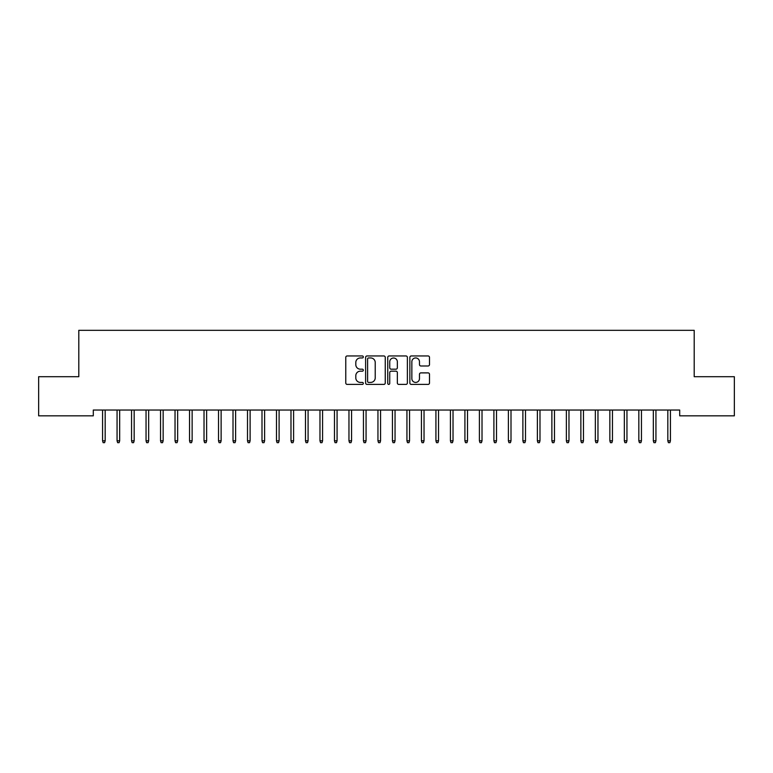 <?xml version="1.0" encoding="UTF-8"?>
<svg xmlns="http://www.w3.org/2000/svg" width="773" height="773" viewBox="0 0 773 773"><rect width="100%" height="100%" fill="white"/><g stroke="black" fill="none" stroke-linecap="round" stroke-linejoin="round"><path stroke-width="1.16" d="M363.31 356.952A0.995 0.995 0 0 0 362.315 355.957L347.203 355.957A1.42 1.42 0 0 0 345.773 357.377L345.773 382.983A1.42 1.42 0 0 0 347.203 384.403L362.315 384.403A0.995 0.995 0 0 0 363.31 383.408A0.995 0.995 0 0 0 362.315 382.413L360.363 382.413A4.551 4.551 0 0 1 355.802 377.862L355.802 375.726A4.551 4.551 0 0 1 360.363 371.175L362.315 371.175A0.995 0.995 0 0 0 363.31 370.18A0.995 0.995 0 0 0 362.315 369.185L360.363 369.185A4.551 4.551 0 0 1 355.802 364.634L355.802 362.498A4.551 4.551 0 0 1 360.363 357.947L362.315 357.947A0.995 0.995 0 0 0 363.31 356.952M428.078 365.987A1.42 1.42 0 0 0 429.498 364.556L429.498 357.377A1.42 1.42 0 0 0 428.078 355.957L411.294 355.957A1.42 1.42 0 0 0 409.864 357.377L409.864 382.983A1.42 1.42 0 0 0 411.294 384.403L428.078 384.403A1.42 1.42 0 0 0 429.498 382.983L429.498 374.306A1.42 1.42 0 0 0 428.078 372.886L420.889 372.886A1.42 1.42 0 0 0 419.468 374.306L419.468 378.606A3.807 3.807 0 0 1 415.661 382.413A3.807 3.807 0 0 1 411.854 378.606L411.854 361.754A3.807 3.807 0 0 1 415.661 357.947A3.807 3.807 0 0 1 419.468 361.754L419.468 364.556A1.42 1.42 0 0 0 420.889 365.987L428.078 365.987M679.709 410.038L93.291 410.038L93.291 415.835L38.65 415.835L38.65 376.702L78.798 376.702L78.798 330.322L694.202 330.322L694.202 376.702L734.35 376.702L734.35 415.835L679.709 415.835L679.709 410.038M385.254 357.377A1.42 1.42 0 0 0 383.833 355.957L367.049 355.957A1.42 1.42 0 0 0 365.619 357.377L365.619 382.983A1.42 1.42 0 0 0 367.049 384.403L383.833 384.403A1.42 1.42 0 0 0 385.254 382.983L385.254 357.377M389.167 355.957L405.951 355.957A1.42 1.42 0 0 1 407.381 357.377L407.381 382.983A1.42 1.42 0 0 1 405.951 384.403L398.771 384.403A1.42 1.42 0 0 1 397.351 382.983L397.351 372.596A1.42 1.42 0 0 0 395.921 371.175L391.157 371.175A1.42 1.42 0 0 0 389.737 372.596L389.737 383.408A0.995 0.995 0 0 1 388.742 384.403A0.995 0.995 0 0 1 387.746 383.408L387.746 357.377A1.42 1.42 0 0 1 389.167 355.957M368.615 357.947A0.995 0.995 0 0 0 367.61 358.943L367.61 381.418A0.995 0.995 0 0 0 368.615 382.413L370.673 382.413A4.551 4.551 0 0 0 375.224 377.862L375.224 362.498A4.551 4.551 0 0 0 370.673 357.947L368.615 357.947M397.351 361.822A3.807 3.807 0 0 0 393.544 358.015A3.807 3.807 0 0 0 389.737 361.822L389.737 367.764A1.42 1.42 0 0 0 391.157 369.185L395.921 369.185A1.42 1.42 0 0 0 397.351 367.764L397.351 361.822M105.176 440.794L104.597 442.678L103.147 442.678L102.567 440.794L105.176 440.794L105.176 410.038M102.567 440.794L102.567 410.038M119.67 440.794L119.09 442.678L117.641 442.678L117.061 440.794L119.67 440.794L119.67 410.038M117.061 440.794L117.061 410.038M134.164 440.794L133.584 442.678L132.135 442.678L131.555 440.794L134.164 440.794L134.164 410.038M131.555 440.794L131.555 410.038M148.658 440.794L148.078 442.678L146.628 442.678L146.049 440.794L148.658 440.794L148.658 410.038M146.049 440.794L146.049 410.038M163.151 440.794L162.572 442.678L161.122 442.678L160.542 440.794L163.151 440.794L163.151 410.038M160.542 440.794L160.542 410.038M177.645 440.794L177.065 442.678L175.616 442.678L175.036 440.794L177.645 440.794L177.645 410.038M175.036 440.794L175.036 410.038M192.139 440.794L191.559 442.678L190.11 442.678L189.53 440.794L192.139 440.794L192.139 410.038M189.53 440.794L189.53 410.038M206.633 440.794L206.053 442.678L204.603 442.678L204.024 440.794L206.633 440.794L206.633 410.038M204.024 440.794L204.024 410.038M221.126 440.794L220.547 442.678L219.097 442.678L218.517 440.794L221.126 440.794L221.126 410.038M218.517 440.794L218.517 410.038M235.62 440.794L235.04 442.678L233.591 442.678L233.011 440.794L235.62 440.794L235.62 410.038M233.011 440.794L233.011 410.038M250.114 440.794L249.534 442.678L248.085 442.678L247.505 440.794L250.114 440.794L250.114 410.038M247.505 440.794L247.505 410.038M264.608 440.794L264.028 442.678L262.578 442.678L261.999 440.794L264.608 440.794L264.608 410.038M261.999 440.794L261.999 410.038M279.101 440.794L278.522 442.678L277.072 442.678L276.492 440.794L279.101 440.794L279.101 410.038M276.492 440.794L276.492 410.038M293.595 440.794L293.015 442.678L291.566 442.678L290.986 440.794L293.595 440.794L293.595 410.038M290.986 440.794L290.986 410.038M308.089 440.794L307.509 442.678L306.06 442.678L305.48 440.794L308.089 440.794L308.089 410.038M305.48 440.794L305.48 410.038M322.583 440.794L322.003 442.678L320.553 442.678L319.974 440.794L322.583 440.794L322.583 410.038M319.974 440.794L319.974 410.038M337.076 440.794L336.497 442.678L335.047 442.678L334.467 440.794L337.076 440.794L337.076 410.038M334.467 440.794L334.467 410.038M351.57 440.794L350.99 442.678L349.541 442.678L348.961 440.794L351.57 440.794L351.57 410.038M348.961 440.794L348.961 410.038M366.064 440.794L365.484 442.678L364.035 442.678L363.455 440.794L366.064 440.794L366.064 410.038M363.455 440.794L363.455 410.038M380.558 440.794L379.978 442.678L378.528 442.678L377.949 440.794L380.558 440.794L380.558 410.038M377.949 440.794L377.949 410.038M395.051 440.794L394.472 442.678L393.022 442.678L392.442 440.794L395.051 440.794L395.051 410.038M392.442 440.794L392.442 410.038M409.545 440.794L408.965 442.678L407.516 442.678L406.936 440.794L409.545 440.794L409.545 410.038M406.936 440.794L406.936 410.038M424.039 440.794L423.459 442.678L422.01 442.678L421.43 440.794L424.039 440.794L424.039 410.038M421.43 440.794L421.43 410.038M438.533 440.794L437.953 442.678L436.503 442.678L435.924 440.794L438.533 440.794L438.533 410.038M435.924 440.794L435.924 410.038M453.026 440.794L452.447 442.678L450.997 442.678L450.417 440.794L453.026 440.794L453.026 410.038M450.417 440.794L450.417 410.038M467.52 440.794L466.94 442.678L465.491 442.678L464.911 440.794L467.52 440.794L467.52 410.038M464.911 440.794L464.911 410.038M482.014 440.794L481.434 442.678L479.985 442.678L479.405 440.794L482.014 440.794L482.014 410.038M479.405 440.794L479.405 410.038M496.508 440.794L495.928 442.678L494.478 442.678L493.899 440.794L496.508 440.794L496.508 410.038M493.899 440.794L493.899 410.038M511.001 440.794L510.422 442.678L508.972 442.678L508.392 440.794L511.001 440.794L511.001 410.038M508.392 440.794L508.392 410.038M525.495 440.794L524.915 442.678L523.466 442.678L522.886 440.794L525.495 440.794L525.495 410.038M522.886 440.794L522.886 410.038M539.989 440.794L539.409 442.678L537.96 442.678L537.38 440.794L539.989 440.794L539.989 410.038M537.38 440.794L537.38 410.038M554.483 440.794L553.903 442.678L552.453 442.678L551.874 440.794L554.483 440.794L554.483 410.038M551.874 440.794L551.874 410.038M568.976 440.794L568.397 442.678L566.947 442.678L566.367 440.794L568.976 440.794L568.976 410.038M566.367 440.794L566.367 410.038M583.47 440.794L582.89 442.678L581.441 442.678L580.861 440.794L583.47 440.794L583.47 410.038M580.861 440.794L580.861 410.038M597.964 440.794L597.384 442.678L595.935 442.678L595.355 440.794L597.964 440.794L597.964 410.038M595.355 440.794L595.355 410.038M612.458 440.794L611.878 442.678L610.428 442.678L609.849 440.794L612.458 440.794L612.458 410.038M609.849 440.794L609.849 410.038M626.951 440.794L626.372 442.678L624.922 442.678L624.342 440.794L626.951 440.794L626.951 410.038M624.342 440.794L624.342 410.038M641.445 440.794L640.865 442.678L639.416 442.678L638.836 440.794L641.445 440.794L641.445 410.038M638.836 440.794L638.836 410.038M655.939 440.794L655.359 442.678L653.91 442.678L653.33 440.794L655.939 440.794L655.939 410.038M653.33 440.794L653.33 410.038M670.433 440.794L669.853 442.678L668.403 442.678L667.824 440.794L670.433 440.794L670.433 410.038M667.824 440.794L667.824 410.038"/></g></svg>
